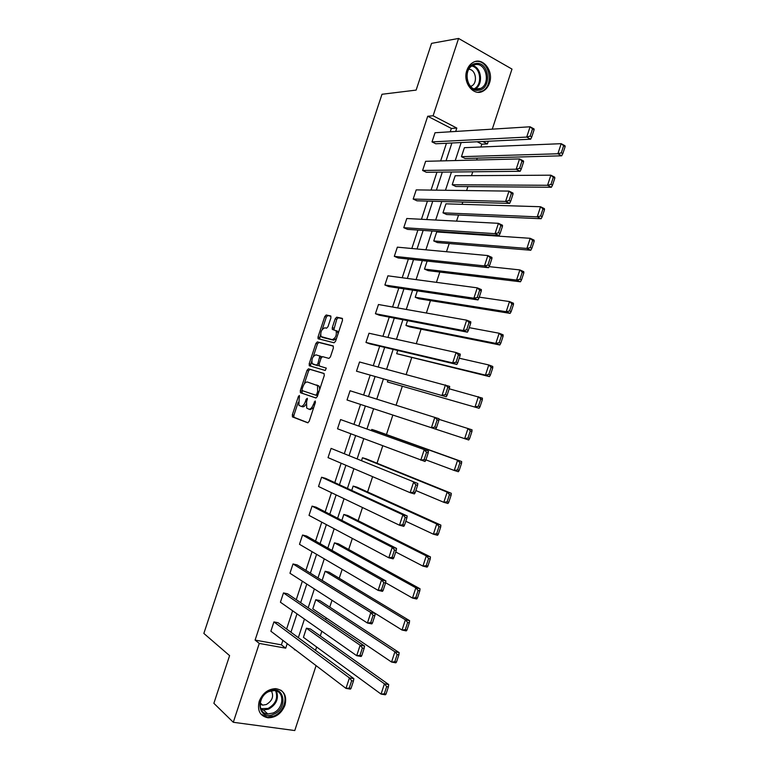 <?xml version="1.0" encoding="UTF-8"?>
<svg xmlns="http://www.w3.org/2000/svg" width="769" height="769" viewBox="0 0 769 769"><rect width="100%" height="100%" fill="white"/><g stroke="black" fill="none" stroke-linecap="round" stroke-linejoin="round"><path stroke-width="1.15" d="M299.372 395.477L298.391 396.487L292.316 414.895L292.566 416.942L307.715 422.787L309.167 421.335L315.405 402.427L315.203 400.966L313.377 404.446C312.07 407.83 310.532 409.387 308.744 409.118L306.696 408.06L306.581 402.043L307.36 398.323L306.187 399.207L305.389 401.62C304.101 404.965 302.592 406.513 300.842 406.253L298.862 405.234L299.372 395.477M489.478 83.042C488.209 86.743 486.123 89.425 483.201 91.059C473.8 96.875 462.323 82.639 466.86 70.431C468.09 66.836 470.099 64.212 472.897 62.549C482.49 56.397 494.044 70.911 489.478 83.042M284.991 705.144C281.56 713.469 275.888 717.688 268.006 717.813C260.028 716.112 257.086 710.623 259.201 701.328C262.565 693.186 268.083 688.957 275.763 688.639C284.059 690.168 287.135 695.676 284.991 705.144M330.92 317.847L330.612 315.924L326.21 315.002L324.778 316.549L318.049 336.937L318.058 338.687L334.102 342.791L335.592 341.234L342.503 320.288L342.176 318.328L336.678 317.184L335.207 318.751L332.285 327.613L332.295 329.363L336.091 330.757C336.918 335.265 335.611 338.225 332.17 339.638L321.038 336.572C320.221 332.179 321.49 329.257 324.845 327.805L326.565 328.2L328.007 326.652L330.92 317.847M316.088 665.627L294.767 730.55L233.295 722.283L213.869 703.308L229.595 655.63L203.852 633.435L381.991 94.27L416.135 90.098L431.553 43.362L458.584 38.45L511.991 69.095L492.266 129.154M233.295 722.283L259.278 643.422L285.712 648.171L287.193 643.643M450.24 131.787L451.345 128.433L427.718 116.244L255.097 640.087L259.278 643.422M427.718 116.244L433.11 115.783L458.584 38.45M308.446 368.832L307.033 370.312L300.285 390.729L300.544 392.748L315.896 397.986L317.357 396.506L324.278 375.522L323.98 373.484L308.446 368.832L309.994 369.36L308.58 370.831L304.236 383.971M309.176 363.824L315.905 343.416L317.328 341.907L333.083 345.896L333.39 347.896L330.439 356.864L328.959 358.402L322.519 356.633L321.067 358.152L319.125 364.025L319.414 366.034L326.287 368.111L325.268 370.456L309.446 365.804L309.176 363.824L310.714 364.352L311.685 361.401M452.22 184.743L455.854 186.492L551.392 187.261L547.557 185.291L452.22 184.743L455.181 175.745L550.864 175.188L554.689 177.178L554.834 178.091L553.296 177.293L550.979 184.377L552.517 185.166L554.834 178.091M433.745 240.957L437.417 242.581L530.793 250.242L526.9 248.435L433.745 240.957L436.705 231.94L530.206 238.313L534.09 240.139L534.176 241.235L532.619 240.505L530.293 247.599L531.85 248.329L534.176 241.235M415.231 297.267L418.942 298.766L510.135 313.368L506.194 311.714L415.231 297.267L417.336 290.855M396.679 353.682L489.449 376.608L485.45 375.118L396.679 353.682L397.736 350.472M378.098 410.204L468.715 439.983L378.098 410.204M361.584 460.448L362.468 457.747L366.313 458.891L451.278 493.304L447.164 492.102L449.471 494.64L447.135 501.792L448.779 502.272L451.124 495.121L449.471 494.64M341.869 520.392L343.82 514.461L347.713 515.48L430.457 556.919L426.295 555.881L428.583 558.496L426.237 565.667L427.91 566.08L430.246 558.919L428.583 558.496M406.984 630.022L406.263 630.897L402.033 630.042L322.144 580.393L325.143 571.271L329.084 572.165L409.608 620.67L405.388 619.785L407.647 622.496L405.292 629.676L406.984 630.022L409.339 622.842L407.647 622.496M386.028 694.099L385.356 694.792L381.068 694.099L303.428 637.328L306.427 628.196L310.416 628.965L388.71 684.545L384.433 683.824L386.663 686.621L384.308 693.821L386.028 694.099L388.383 686.909L386.663 686.621M315.55 650.372L316.655 646.998M320.279 635.963L321.836 631.243M325.643 619.631L326.21 617.911M329.757 607.116L332.006 600.262M339.225 578.278L342.176 569.32M348.693 549.479L352.327 538.406M358.143 520.709L362.478 507.521M367.592 491.958L372.609 476.665M377.021 463.236L382.741 445.837M386.451 434.543L392.853 415.058M396.093 405.186L402.264 386.403M406.195 374.436L411.665 357.777M416.289 343.705L421.056 329.18M426.372 313.021L430.448 300.612M436.436 282.358L439.82 272.063M446.501 251.723L449.192 243.542M452.643 233.026L452.845 232.421M456.555 221.126L458.545 215.051M462.073 204.323L462.803 202.093M466.6 190.558L467.898 186.588M471.493 175.649L472.762 171.785M476.626 160.019L477.241 158.145M480.904 147.004L481.836 144.168L477.193 141.775M396.516 662.042L395.814 662.83L391.556 662.051L312.791 608.846L315.79 599.724L319.75 600.551L399.169 652.593L394.92 651.785L397.16 654.534L394.805 661.734L396.516 662.042L398.861 654.861L397.16 654.534M332.006 550.412L334.486 542.856L338.398 543.808L420.037 588.775L415.846 587.814L418.115 590.477L415.769 597.657L417.452 598.032L419.797 590.861L418.115 590.477M351.731 490.411L353.154 486.095L357.018 487.171L440.877 525.102L436.734 523.977L439.032 526.554L436.686 533.715L438.349 534.157L440.695 526.996L439.032 526.554M371.417 430.525L371.773 429.429L375.599 430.64L461.66 461.544L457.584 460.266L459.91 462.755L457.565 469.907L459.199 470.407L461.544 463.265L459.91 462.755M387.393 381.933L479.087 408.281L387.393 381.933L387.922 380.319M405.955 325.46L409.694 326.902L499.802 344.973L495.822 343.397L405.955 325.46L407.541 320.644M424.488 269.102L428.179 270.659L520.469 281.79L516.547 280.06L424.488 269.102L427.122 261.085M442.982 212.84L446.635 214.522L541.097 218.732L537.233 216.848L442.982 212.84L445.943 203.833L540.54 206.736L544.394 208.639L544.51 209.649L542.962 208.88L540.645 215.974L542.193 216.733L544.51 209.649M461.448 156.674L465.053 158.481L561.678 155.809L557.871 153.771L461.448 156.674L464.409 147.686L561.178 143.678L564.975 145.735L565.148 146.562L563.619 145.735L561.303 152.82L562.831 153.637L565.148 146.562M488.296 141.246L487.421 143.918L482.769 141.506M481.836 144.168L487.421 143.918M455.709 131.451L456.815 128.067L433.11 115.783M290.951 632.233L296.997 613.845M300.669 602.685L306.793 584.065M310.388 573.155L316.588 554.324M320.087 543.664L326.364 524.602M329.786 514.201L336.13 494.919M339.465 484.758L345.887 465.255M349.145 455.354L355.634 435.619M358.815 425.968L365.371 406.022M368.495 396.535L375.022 376.685M378.223 366.967L384.663 347.377M387.941 337.428L394.295 318.097M397.65 307.917L403.927 288.846M407.349 278.436L413.539 259.614M417.038 248.983L423.142 230.421M426.718 219.559L432.736 201.257M436.388 190.164L442.329 172.112M446.049 160.788L451.903 142.996M294.537 649.238L294.373 649.728L295.44 649.92M461.16 142.553L455.238 160.558M451.47 172.016L445.462 190.279M441.771 201.507L435.677 220.03M432.063 231.027L425.891 249.81M422.344 260.566L416.087 279.618M412.626 290.144L406.272 309.455M402.889 319.75L396.448 339.312M393.142 349.386L386.624 369.207M383.385 379.04L376.781 399.13M373.628 408.733L366.986 428.919M363.775 438.695L357.21 458.66M353.913 468.677L347.425 488.421M344.041 498.696L337.62 518.219M334.159 528.745L327.815 548.037M324.268 558.823L318.001 577.894M314.367 588.929L308.177 607.77M304.457 619.064L298.334 637.684M451.345 128.433L456.815 128.067M255.097 640.087L281.396 644.855L282.877 640.356M286.606 629.023L292.614 610.769M296.267 599.685L302.342 581.21M305.908 570.377L312.06 551.671M315.55 541.088L321.778 522.17M325.172 511.837L331.477 492.689M334.794 482.605L341.167 463.236M344.406 453.402L350.847 433.822M354 424.228L360.517 404.427M363.622 395.006L370.11 375.301M373.282 365.65L379.684 346.194M382.933 336.322L389.249 317.126M392.575 307.023L398.803 288.077M402.206 277.744L408.358 259.057M411.828 248.502L417.894 230.066M421.45 219.28L427.429 201.103M431.053 190.087L436.955 172.169M440.647 160.923L446.462 143.255M281.396 644.855L285.712 648.171M432.015 141.9L526.707 137.074L530.668 139.199L435.754 143.774L432.015 141.9L435.023 132.749L530.081 126.779L534.042 128.923L534.119 129.721L532.533 128.865L530.168 136.084L531.754 136.93L534.119 129.721M422.604 170.468L516.162 169.238L520.161 171.285L426.362 172.285L422.604 170.468L425.622 161.307L519.546 158.923L523.526 161L523.583 161.884L521.988 161.057L519.613 168.276L521.219 169.103L523.583 161.884M413.184 199.065L505.608 201.43L509.636 203.391L416.971 200.815L413.184 199.065L416.202 189.895L508.991 191.106L513.01 193.096L513.029 194.076L511.423 193.279L509.049 200.517L510.664 201.305L513.029 194.076M403.763 227.691L495.044 233.661L499.1 235.535L407.57 229.373L403.763 227.691L406.782 218.511L498.437 223.327L502.474 225.23L502.465 226.297L500.85 225.538L498.475 232.786L500.1 233.536L502.465 226.297M394.324 256.337L484.47 265.92L488.555 267.718L398.159 257.961L394.324 256.337L397.352 247.157L487.863 255.577L491.939 257.394L491.9 258.567L490.266 257.836L487.892 265.084L489.526 265.805L491.9 258.567M384.885 285.011L473.887 298.209L478.001 299.929L388.729 286.568L384.885 285.011L387.912 275.821L477.28 287.856L481.384 289.596L481.317 290.855L479.673 290.163L477.289 297.42L478.933 298.112L481.317 290.855M375.426 313.714L463.294 330.535L467.427 332.17L379.309 315.213L375.426 313.714L378.463 304.514L466.687 320.173L470.82 321.836L470.715 323.182L469.061 322.519L466.677 329.786L468.34 330.439L470.715 323.182M365.967 342.445L452.681 362.901L456.853 364.458L369.87 343.878L365.967 342.445L369.005 333.237L456.084 352.519L460.237 354.105L460.112 355.547L458.449 354.913L456.065 362.189L457.728 362.814L460.112 355.547M356.499 371.206L446.26 396.766L356.499 371.206L359.536 361.988L449.654 386.403L449.49 387.941L447.818 387.345L445.434 394.622L447.106 395.218L449.49 387.941M347.021 399.986L435.658 429.112L347.021 399.986L350.058 390.758L439.061 418.74L438.868 420.374L437.177 419.807L434.783 427.093L436.484 427.66L438.868 420.374M425.834 460.131L428.227 452.835L426.526 452.307L424.132 459.602L425.834 460.131L425.046 461.496L337.533 428.794L340.571 419.557L428.448 451.115L340.571 419.557M415.183 492.631L417.577 485.335L415.866 484.835L413.472 492.141L415.183 492.631L414.424 493.909L410.137 492.689L328.036 457.632L331.083 448.385L417.827 483.518L331.083 448.385M404.523 525.169L406.916 517.873L405.186 517.402L402.793 524.718L404.523 525.169L403.792 526.361L399.476 525.217L318.529 486.498L321.577 477.241L402.889 514.788L407.195 515.951L325.585 478.366L321.577 477.241M393.843 557.746L396.237 550.441L394.507 549.998L392.103 557.323L393.843 557.746L393.142 558.842L388.797 557.785L309.013 515.384L312.06 506.127L392.219 547.336L396.554 548.422L316.097 507.184L312.06 506.127M383.154 590.352L385.557 583.037L383.808 582.633L381.405 589.967L383.154 590.352L382.481 591.361L378.108 590.381L299.487 544.308L302.544 535.032L381.539 579.932L385.903 580.931L306.6 536.022L302.544 535.032M372.465 622.996L374.859 615.671L373.1 615.306L370.696 622.64L372.465 622.996L371.821 623.909L367.409 623.015L289.961 573.251L293.018 563.965L370.841 612.557L375.234 613.47L297.094 564.898L293.018 563.965M361.747 655.678L364.16 648.344L362.382 648.007L359.979 655.351L361.747 655.678L361.142 656.495L356.701 655.688L280.416 602.223L283.482 592.928L360.132 645.21L364.564 646.047L287.577 593.793L283.482 592.928M351.029 688.39L353.442 681.046L351.654 680.748L349.241 688.092L351.029 688.39L350.453 689.111L345.983 688.39L270.871 631.214L273.927 621.919L349.424 677.902L353.875 678.652L278.061 622.717L273.927 621.919M300.958 406.292L302.409 406.753C303.64 407.061 304.87 406.176 306.1 404.09M308.859 409.156L310.32 409.617L313.714 407.56M298.199 402.274L293.873 415.375L293.902 417.259L308.052 422.787M324.182 373.609L309.994 369.36M302.092 390.489L302.102 393.257L316.049 398.015M302.082 389.22L302.265 390.633L315.761 395.179L316.78 394.141L317.626 391.565L317.53 385.615L307.437 382.02C305.697 381.837 304.188 383.395 302.919 386.701L302.082 389.22M315.761 395.179L317.635 395.66M319.76 389.239L319.097 386.134L316.703 384.99M313.31 356.489L317.443 343.964L315.905 343.416M333.39 346.137L318.866 342.455L317.443 343.964M319.414 366.034L326.277 368.111M315.963 354.845C312.608 356.239 311.349 359.171 312.204 363.631L316.472 365.179L317.914 363.679L319.827 356.028L315.963 354.845M314.338 364.641L312.896 364.141M318.952 365.208L318.03 365.717L314.444 364.679M321.567 357.172L319.616 355.845M310.714 364.352L310.782 366.198M323.086 337.572L321.778 337.101M336.514 338.437L333.727 340.196L323.316 337.658M338.149 333.486L336.841 330.757M342.551 318.664L338.225 317.76L336.745 319.327L333.794 329.843M320.538 334.592L319.568 339.187M330.978 316.251L327.738 315.578L326.306 317.116L322.249 329.411M306.427 628.196L384.433 683.824L381.068 694.099L384.308 693.821M388.383 686.909L388.71 684.545M349.241 688.092L345.983 688.39L349.424 677.902L351.654 680.748M353.875 678.652L353.442 681.046M315.79 599.724L394.92 651.785L391.556 662.051L394.805 661.734M398.861 654.861L399.169 652.593M325.143 571.271L405.388 619.785L402.033 630.042L405.292 629.676M409.339 622.842L409.608 620.67M359.979 655.351L356.701 655.688L360.132 645.21L362.382 648.007M364.564 646.047L364.16 648.344M370.696 622.64L367.409 623.015L370.841 612.557L373.1 615.306M375.234 613.47L374.859 615.671M273.514 714.295C258.576 721.216 254.222 696.57 269.506 690.947C284.472 684.323 288.529 708.634 273.514 714.295M269.227 691.446C258.115 695.397 256.981 713.642 267.795 713.94L272.947 713.055C284.117 708.96 285.011 690.649 273.995 690.6L269.227 691.446M260.047 704.269L262.71 705.125L266.314 704.519C272.361 700.809 274.033 696.243 271.322 690.812M260.816 714.036L267.362 717.112L273.812 716.016C284.511 711.998 288.942 695.551 280.762 690.139M478.741 90.213C465.332 92.847 462.284 64.625 475.944 63.5C489.363 61.193 492.16 88.973 478.741 90.213M475.492 64.577L472.522 65.586C462.534 70.575 467.523 91.492 478.068 89.291L480.779 88.387C490.814 83.667 486.219 62.597 475.492 64.577M478.039 92.27L482.269 91.069C494.717 85.253 489.074 59.078 475.742 61.51M470.628 86.455L471.522 86.061C478.039 82.985 475.934 69.412 468.869 69.268M417.452 598.032L416.702 598.993L412.501 598.061L385.605 582.758M334.486 542.856L415.846 587.814L412.501 598.061L415.769 597.657M419.797 590.861L420.037 588.775M381.405 589.967L378.108 590.381L381.539 579.932L383.808 582.633M385.903 580.931L385.557 583.037M427.91 566.08L427.122 567.128L422.95 566.109L395.727 552.007M343.82 514.461L426.295 555.881L422.95 566.109L426.237 565.667M430.246 558.919L430.457 556.919M392.103 557.323L388.797 557.785L392.219 547.336L394.507 549.998M396.554 548.422L396.237 550.441M438.349 534.157L437.542 535.291L433.389 534.195L405.801 521.267M353.154 486.095L436.734 523.977L433.389 534.195L436.686 533.715M440.695 526.996L440.877 525.102M402.793 524.718L399.476 525.217L402.889 514.788L405.186 517.402M407.195 515.951L406.916 517.873M448.779 502.272L447.942 503.493L443.828 502.311L415.866 490.555M362.468 457.747L447.164 492.102L443.828 502.311L447.135 501.792M451.124 495.121L451.278 493.304M413.472 492.141L410.137 492.689L413.549 482.269L415.866 484.835M417.827 483.518L417.577 485.335M459.199 470.407L458.334 471.724L454.248 470.465L425.92 459.872M371.773 429.429L457.584 460.266L454.248 470.465L457.565 469.907M461.544 463.265L461.66 461.544M424.132 459.602L420.787 460.189L424.2 449.778L426.526 452.307M428.448 451.115L428.227 452.835M438.984 419.345L472.041 429.823L471.945 431.447L470.33 430.909L467.985 438.051L469.609 438.59L471.945 431.447M467.985 438.051L464.659 438.647L467.994 428.458L470.33 430.909M469.609 438.59L468.715 439.983M434.783 427.093L431.428 427.727L434.841 417.327L437.177 419.807M435.658 429.112L436.484 427.66M449.211 388.797L482.413 398.131L482.346 399.669L480.731 399.092L478.405 406.224L480.01 406.791L482.346 399.669M478.405 406.224L475.059 406.868L478.385 396.689L480.731 399.092M480.01 406.791L479.087 408.281M459.237 358.219L488.776 364.948L492.766 366.467L492.737 367.918L491.131 367.313L488.805 374.436L490.401 375.032L492.737 367.918M488.805 374.436L485.45 375.118L488.776 364.948L491.131 367.313M490.401 375.032L489.449 376.608M469.253 327.671L499.148 333.237L503.118 334.832L503.109 336.197L501.523 335.563L499.187 342.676L500.782 343.31L503.109 336.197M499.187 342.676L495.822 343.397L499.148 333.237L501.523 335.563M500.782 343.31L499.802 344.973M479.25 297.151L509.511 301.563L513.452 303.236L513.471 304.514L511.894 303.842L509.568 310.955L511.154 311.618L513.471 304.514M509.568 310.955L506.194 311.714L509.511 301.563L511.894 303.842M511.154 311.618L510.135 313.368M489.094 266.641L519.863 269.919L523.776 271.678L523.833 272.86L522.266 272.159L519.94 279.262L521.507 279.954L523.833 272.86M519.94 279.262L516.547 280.06L519.863 269.919L522.266 272.159M521.507 279.954L520.469 281.79M530.293 247.599L526.9 248.435L530.206 238.313L532.619 240.505M531.85 248.329L530.793 250.242M445.434 394.622L442.06 395.295L445.462 384.904L447.818 387.345M446.26 396.766L447.106 395.218M456.065 362.189L452.681 362.901L456.084 352.519L458.449 354.913M337.62 331.295L336.149 330.853M456.853 364.458L457.728 362.814M466.677 329.786L463.294 330.535L466.687 320.173L469.061 322.519M467.427 332.17L468.34 330.439M477.289 297.42L473.887 298.209L477.28 287.856L479.673 290.163M478.001 299.929L478.933 298.112M487.892 265.084L484.47 265.92L487.863 255.577L490.266 257.836M488.555 267.718L489.526 265.805M498.475 232.786L495.044 233.661L498.437 223.327L500.85 225.538M499.1 235.535L500.1 233.536M540.645 215.974L537.233 216.848L540.54 206.736L542.962 208.88M542.193 216.733L541.097 218.732M509.049 200.517L505.608 201.43L508.991 191.106L511.423 193.279M509.636 203.391L510.664 201.305M550.979 184.377L547.557 185.291L550.864 175.188L553.296 177.293M552.517 185.166L551.392 187.261M519.613 168.276L516.162 169.238L519.546 158.923L521.988 161.057M520.161 171.285L521.219 169.103M561.303 152.82L557.871 153.771L561.178 143.678L563.619 145.735M562.831 153.637L561.678 155.809M530.168 136.084L526.707 137.074L530.081 126.779L532.533 128.865M530.668 139.199L531.754 136.93M299.564 396.871L298.391 396.487M315.415 402.398L314.185 401.995M307.389 399.592L306.187 399.207M306.591 402.004L305.389 401.62M314.617 404.84L313.377 404.446M294.123 417.423L292.566 416.942M293.873 415.375L292.316 414.895M302.102 393.257L300.544 392.748M301.842 391.238L300.285 390.729M308.58 370.831L307.033 370.312M318.01 394.545L316.78 394.141M318.856 391.969L317.626 391.565M318.866 342.455L317.328 341.907M318.03 365.717L316.472 365.179M319.106 364.093L317.914 363.679M321.038 358.229L319.846 357.816M333.727 340.196L332.17 339.638M333.833 328.18L332.285 327.613M336.745 319.327L335.207 318.751M338.225 317.76L336.678 317.184M319.587 337.485L318.049 336.937M326.306 317.116L324.778 316.549M327.738 315.578L326.21 315.002M276.446 691.081C279.003 698.588 276.379 704.606 268.583 709.143L263.459 710.008L261.076 709.47M260.729 708.682L268.112 708.432C275.715 703.981 278.224 698.117 275.648 690.841M472.512 65.586C481.75 67.307 483.538 85.032 474.954 89.06L480.779 88.387M474.117 88.829C482.615 85.071 480.885 67.595 471.81 66.038M483.201 91.059L482.038 91.194M293.902 417.259L292.345 416.769M301.871 393.074L300.314 392.565M319.097 386.134L317.53 385.615M321.384 356.566L319.827 356.028M310.734 366.14L309.196 365.611M337.639 331.324L336.091 330.757M333.323 329.738L332.295 329.363M319.222 339.1L318.058 338.687M262.71 705.125L260.191 702.866M267.795 713.94L263.459 710.008L261.037 709.383M471.522 86.061L470.388 86.195"/></g></svg>
